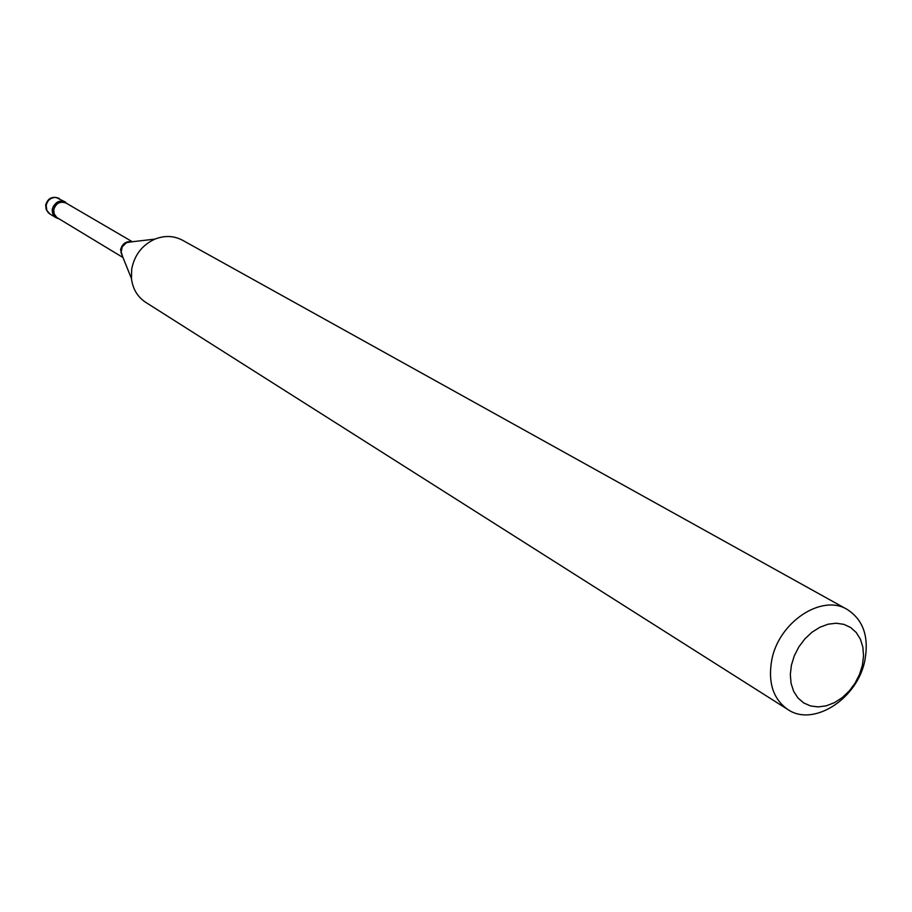 <?xml version="1.0" encoding="UTF-8"?>
<svg xmlns="http://www.w3.org/2000/svg" width="912" height="912" viewBox="0 0 912 912"><rect width="100%" height="100%" fill="white"/><g stroke="black" fill="none" stroke-linecap="round" stroke-linejoin="round"><path stroke-width="1.37" d="M59.257 198.44C52.394 195.875 47.857 198.086 45.668 205.052L46.193 209.498L48.222 212.633L50 214.035L46.843 210.444L46.17 205.531C47.458 200.184 50.719 197.471 55.963 197.402L65.447 202.054L62.13 201.005C51.87 203.889 49.864 209.475 56.122 217.74L58.892 218.777C54.196 217.512 51.984 214.309 52.28 209.19C55.678 200.72 60.808 198.987 67.67 203.992M791.399 665.236L790.316 674.606L791.092 683.487L793.691 691.421L797.966 698.011L803.689 702.935L810.563 705.945L818.235 706.914L826.34 705.797L834.446 702.662L842.186 697.669L849.152 691.079L855.034 683.202L859.526 674.435L862.41 665.213L863.539 655.956L862.866 647.155L860.415 639.221L856.277 632.563L850.679 627.524L843.874 624.355L836.201 623.227L828.05 624.207L819.831 627.274L811.954 632.255L804.84 638.913L798.844 646.916L794.284 655.842L791.399 665.236M771.723 660.197C767.858 682.7 773.216 699.128 787.82 709.502C813.436 727.331 857.713 698.638 864.895 660.277C869.125 636.724 863.242 619.795 847.248 609.478C821.769 593.564 778.563 622.212 771.723 660.197M847.248 609.478L182.582 240.266C173.896 235.684 164.662 235.296 154.903 239.115C142.101 245.054 134.36 255.109 131.681 269.279L131.465 278.582C132.764 288.979 137.518 296.902 145.703 302.339L787.82 709.502M131.841 241.76C126.004 241.007 122.242 243.686 120.566 249.785L122.744 257.059M132.001 241.783L126.494 242.649L122.288 246.719L121.022 252.658L122.846 257.184M132.343 241.748L66.143 203.091C59.998 200.914 55.871 203.159 53.751 209.806L54.139 213.841L56.829 217.501L122.972 257.515M50 214.035L56.122 217.74M131.807 241.805L154.903 239.115M122.778 257.013L131.465 278.582"/></g></svg>
